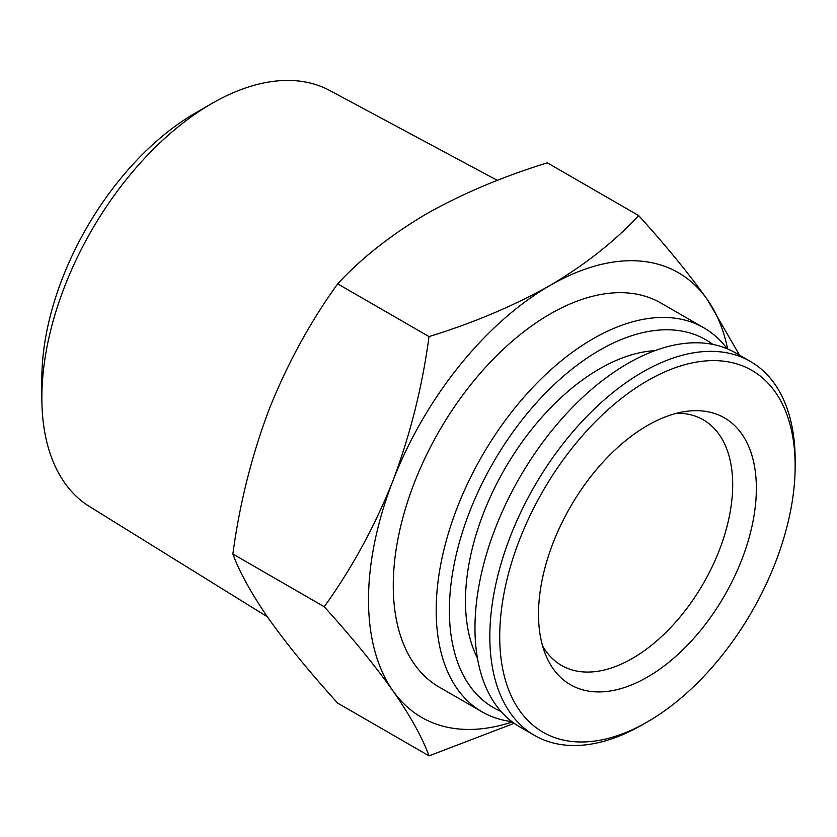 <?xml version="1.0" encoding="UTF-8"?>
<svg xmlns="http://www.w3.org/2000/svg" width="837" height="837" viewBox="0 0 837 837"><rect width="100%" height="100%" fill="white"/><g stroke="black" fill="none" stroke-linecap="round" stroke-linejoin="round"><path stroke-width="1.26" d="M654.9 350.672A189.643 109.49 120 0 0 599.574 368.824A189.643 109.49 120 0 0 477.425 658.07M642.492 724.716A215.904 124.65 -60 0 1 642.481 724.716L647.44 721.86A208.894 120.612 -60 0 1 499.72 636.58A208.894 120.612 -60 0 1 647.44 380.73A208.894 120.612 -60 0 1 795.15 466.021A208.894 120.612 -60 0 1 647.44 721.86L642.481 724.716A215.904 124.65 -60 0 1 534.54 735.409A215.904 124.65 -60 0 1 501.447 562.412A215.904 124.65 -60 0 1 642.481 372.151A215.904 124.65 -60 0 1 750.433 361.458A215.904 124.65 -60 0 1 795.15 460.298A215.904 124.65 -60 0 1 795.129 463.196M534.54 735.409L519.683 726.84A215.904 124.65 -60 0 1 486.59 553.832A215.904 124.65 -60 0 1 627.635 363.582A215.904 124.65 -60 0 1 735.577 352.89L750.433 361.458M676.903 413.196A141.798 81.869 -60 0 1 703.321 419.839A141.798 81.869 -60 0 1 732.689 484.749A141.798 81.869 -60 0 1 632.427 658.405A141.798 81.869 -60 0 1 561.533 665.425A141.798 81.869 -60 0 1 542.575 645.871M647.44 425.52A154.05 88.942 -60 0 1 686.309 411.354A154.05 88.942 -60 0 1 754.555 512.265A154.05 88.942 -60 0 1 647.44 677.081A154.05 88.942 -60 0 1 545.682 654.932A154.05 88.942 -60 0 1 647.44 425.52M267.411 616.838L89.444 506.5A240.24 138.701 -60 0 1 41.85 397.816A240.24 138.701 -60 0 1 211.719 103.589L211.719 103.589A240.24 138.701 -60 0 1 329.642 90.459L497.356 180.384M41.85 397.816L41.85 378.763A216.898 125.226 -60 0 1 195.22 113.121A216.898 125.226 -60 0 1 195.22 113.11L211.719 103.589L195.22 113.121M511.867 721.62A221.732 128.019 -60 0 1 482.102 711.879A221.732 128.019 -60 0 1 448.119 534.205A221.732 128.019 -60 0 1 592.973 338.807A221.732 128.019 -60 0 1 703.844 327.822A221.732 128.019 -60 0 1 727.154 348.726M482.102 711.879L439.195 687.104A221.732 128.019 -60 0 1 405.202 509.43A221.732 128.019 -60 0 1 550.066 314.032A221.732 128.019 -60 0 1 660.927 303.046L703.844 327.822M500.976 711.408A212.399 122.631 -60 0 1 458.917 544.092A212.399 122.631 -60 0 1 599.574 350.243A212.399 122.631 -60 0 1 712.862 344.405M514.18 723.314L429.025 755.863C422.308 737.512 410.245 715.781 392.835 690.671C374.537 664.996 351.655 637.02 324.212 606.741C351.707 568.637 374.589 526.735 392.835 481.034C410.266 434.727 422.329 386.579 429.025 336.6C473.313 322.967 513.656 305.913 550.066 285.448A256.75 148.233 -60 0 1 707.286 299.489L739.542 355.17M512.286 721.933A256.75 148.233 -60 0 1 392.835 690.671A256.75 148.233 -60 0 1 392.835 481.034A256.75 148.233 -60 0 1 550.066 285.448C585.157 264.712 614.693 241.422 638.662 215.569C666.158 245.911 689.039 273.877 707.286 299.489A256.75 148.233 -60 0 1 727.635 348.924M429.025 336.6L337.677 283.858C310.182 321.963 287.311 363.865 269.054 409.565C251.623 455.872 239.56 504.02 232.864 554C239.591 572.351 251.655 594.082 269.054 619.202C287.363 644.877 310.234 672.854 337.677 703.122L429.025 755.863M324.212 606.741L232.864 554M638.662 215.569L547.314 162.828C502.524 176.67 462.181 193.724 426.284 213.979C390.816 234.998 361.281 258.288 337.677 283.858M795.15 466.021L795.15 460.298"/></g></svg>
